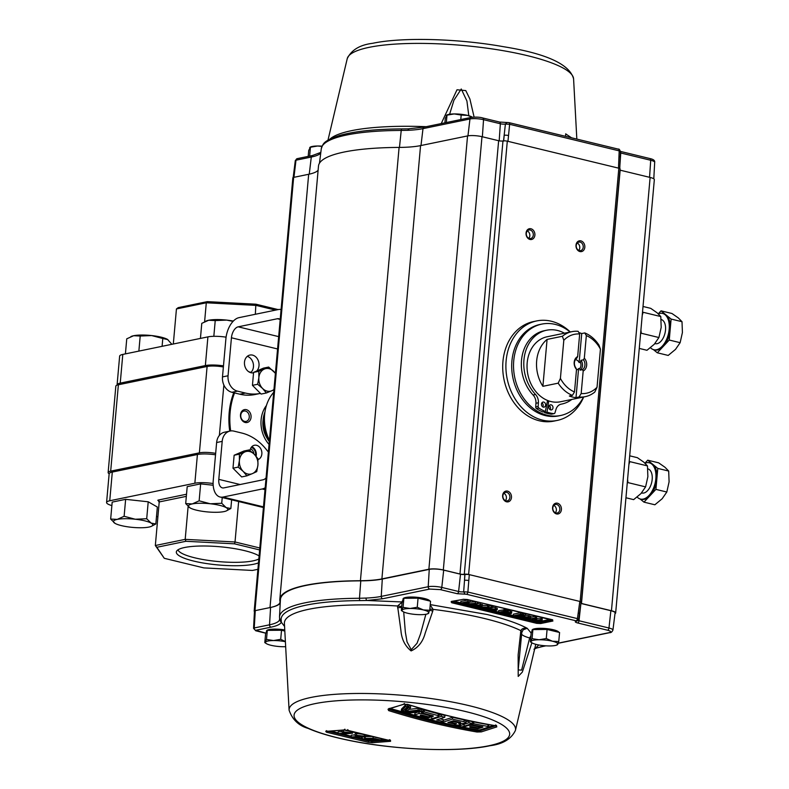 <?xml version="1.0" encoding="UTF-8"?>
<svg xmlns="http://www.w3.org/2000/svg" width="789" height="789" viewBox="0 0 789 789"><rect width="100%" height="100%" fill="white"/><g stroke="black" fill="none" stroke-linecap="round" stroke-linejoin="round"><path stroke-width="1.18" d="M255.537 455.638A6.588 5.257 78.4 0 0 251.287 447.353M253.841 453.853A5.296 4.221 78.4 0 0 250.498 448.803M245.201 422.48A6.588 5.257 78.4 0 0 251.06 417.351A6.588 5.257 78.4 0 0 246.346 409.659A6.588 5.257 78.4 0 0 240.487 414.787A6.588 5.257 78.4 0 0 245.201 422.48M244.551 421.375A5.296 4.221 78.4 0 0 246.079 421.415A5.296 4.221 78.4 0 0 249.275 416.316A5.296 4.221 78.4 0 0 245.478 411.079A5.296 4.221 78.4 0 0 243.949 411.039A5.296 4.221 78.4 0 0 240.753 416.138A5.296 4.221 78.4 0 0 244.551 421.375M233.771 392.735A65.832 52.557 78.4 0 0 229.737 431.119M110.677 471.141L199.39 452.847L207.103 366.471L118.38 384.766L110.677 471.141A13.166 2.801 -174.9 0 0 108.132 472.532A13.166 2.801 -174.9 0 0 109.148 473.755M215.663 453.369A13.166 2.801 -174.9 0 0 199.39 452.847M207.103 366.471A13.166 2.801 5.1 0 1 223.376 366.993M108.132 472.532L115.835 386.156A13.166 2.801 5.1 0 1 118.38 384.766M234.55 392.922A65.832 52.557 78.4 0 0 230.674 430.942M266.416 405.536A27.26 21.757 78.4 0 0 269.049 444.424M266.84 437.806A22.595 18.039 -101.6 0 1 263.122 419.797M263.062 424.571A21.806 17.407 78.4 0 0 264.887 433.447M268.842 439.098A25.938 20.711 -101.6 0 1 264.887 429.315A25.938 20.711 -101.6 0 0 268.842 439.098M264.532 427.47A25.938 20.711 -101.6 0 1 264.453 417.825A25.938 20.711 -101.6 0 0 264.532 427.47M269.305 441.613A25.938 20.711 -101.6 0 1 264.936 412.026M265.637 429.532L265.568 429.541A2.111 1.183 103.6 0 1 265.252 429.541A2.111 1.183 103.6 0 1 264.512 427.746L264.788 424.6M117.107 385.111A16.322 3.472 5.1 0 1 117.088 384.854L119.642 356.145A16.322 3.472 5.1 0 1 122.798 354.419L207.911 336.873A16.322 3.472 5.1 0 1 226.078 337.169M117.088 384.854A16.322 3.472 5.1 0 1 120.234 383.129L205.357 365.573A16.322 3.472 5.1 0 1 223.474 365.869M248.811 371.797L251.01 372.329M275.568 310.116L256.139 305.402L206.294 302.789L176.44 308.943L173.314 344.004M176.44 308.943L178.235 307.631L207.32 301.635L206.294 302.789L204.607 321.705M207.32 301.635L255.873 304.189L255.35 314.278M255.873 304.189L278.132 309.584M259.098 555.939A43.01 9.133 -174.9 0 0 224.776 547.25A43.01 9.133 -174.9 0 0 184.636 547.497A43.01 9.133 -174.9 0 0 176.578 551.235A43.01 9.133 -174.9 0 0 203.621 563.09A43.01 9.133 -174.9 0 0 253.703 564.234A43.01 9.133 -174.9 0 0 258.476 562.863M177.998 549.815A41.699 8.857 -174.9 0 0 207.793 560.308A41.699 8.857 -174.9 0 0 252.924 560.89A41.699 8.857 -174.9 0 0 258.831 558.947M213.119 483.539A16.322 3.472 -174.9 0 0 194.853 483.223L109.74 500.768A16.322 3.472 -174.9 0 0 106.584 502.494A16.322 3.472 -174.9 0 0 111.87 505.581M156.508 516.43L157.899 516.765M215.535 454.809A16.322 3.472 -174.9 0 0 197.418 454.513L112.304 472.059A16.322 3.472 -174.9 0 0 109.148 473.785L106.584 502.494M259.64 549.933L234.481 543.828L185.928 541.284L156.853 547.28L164.28 558.306L155.334 545.515L185.188 539.36L235.023 541.974L238.633 501.518M234.481 543.828L235.023 541.974L259.808 547.98M185.928 541.284L185.188 539.36L188.127 506.42M156.853 547.28L155.334 545.515L159.22 501.942A1.578 1.262 78.4 0 0 158.086 500.098L159.181 502.366M164.28 558.306L203.858 567.902L252.411 570.447L257.904 569.313M221.729 503.274L210.278 503.767L199.144 500.818L192.26 503.924L185.691 503.589L190.1 507.919A19.755 4.192 5.1 0 1 189.755 507.712A19.755 4.192 5.1 0 1 192.26 503.924A19.755 4.192 5.1 0 1 210.278 503.767A19.755 4.192 5.1 0 1 226.137 507.613L221.729 503.274L222.232 497.543M185.691 503.589L187.2 486.645L200.653 483.874L213.188 485.245M200.653 483.874L199.144 500.818M230.852 508.51L226.137 507.613A19.755 4.192 -174.9 0 1 226.206 510.966L230.852 508.51L231.631 499.822M226.206 510.966A19.755 4.192 -174.9 0 1 223.977 511.607A19.755 4.192 5.1 0 1 205.959 511.765A19.755 4.192 5.1 0 1 190.1 507.919M146.705 518.738L135.264 519.231L124.12 516.282L117.245 519.389L110.667 519.054L115.086 523.393A19.755 4.192 5.1 0 1 114.73 523.176A19.755 4.192 5.1 0 1 117.245 519.389A19.755 4.192 5.1 0 1 135.264 519.231A19.755 4.192 5.1 0 1 151.113 523.077L146.705 518.738L148.214 501.794L157.346 507.031L155.837 523.975L151.113 523.077A19.755 4.192 -174.9 0 1 151.182 526.431L155.837 523.975M110.667 519.054L112.186 502.11L125.638 499.338L148.214 501.794M125.638 499.338L124.12 516.282M151.182 526.431A19.755 4.192 -174.9 0 1 148.953 527.072A19.755 4.192 5.1 0 1 130.935 527.23A19.755 4.192 5.1 0 1 115.086 523.393M213.829 336.311L215.229 320.581L226.67 320.097L233.051 321.379M200.436 338.412L201.777 323.352L208.661 320.255L215.229 320.581M233.337 321.084A19.755 4.192 -174.9 0 0 226.67 320.097A19.755 4.192 5.1 0 0 208.661 320.255A19.755 4.192 -174.9 0 0 206.432 320.896A19.755 4.192 -174.9 0 0 206.235 320.985M162.09 346.322L162.79 338.501L167.879 339.625A19.755 4.192 -174.9 0 0 167.505 339.408L171.874 344.3M138.864 351.105L140.205 336.045L151.656 335.562L162.79 338.501M125.412 353.876L126.753 338.816L133.637 335.719L140.205 336.045M167.505 339.408A19.755 4.192 -174.9 0 0 151.656 335.562A19.755 4.192 5.1 0 0 133.637 335.719A19.755 4.192 -174.9 0 0 131.408 336.361A19.755 4.192 -174.9 0 0 131.211 336.449M257.964 459.612A7.407 5.917 78.4 0 0 261.84 452.275A7.407 5.917 78.4 0 0 256.553 445.302A7.407 5.917 78.4 0 0 254.413 445.252A7.407 5.917 78.4 0 0 250.024 450.549M256.711 371.037A9.054 7.229 78.4 0 0 258.684 361.875A9.054 7.229 78.4 0 0 252.529 355.109A9.054 7.229 78.4 0 0 249.916 355.06A9.054 7.229 78.4 0 0 244.462 363.768A9.054 7.229 78.4 0 0 250.961 372.733A9.054 7.229 78.4 0 0 253.565 372.793M247.282 356.342A9.054 7.229 -101.6 0 1 253.269 363.611A9.054 7.229 -101.6 0 1 250.646 372.645M245.369 393.05A52.666 42.044 78.4 0 0 260.459 393.395L255.025 394.52A52.666 42.044 -101.6 0 1 239.817 394.204L245.369 393.05L237.469 391.137L231.917 392.291L239.817 394.204M231.917 392.291A13.166 10.513 -101.6 0 1 222.488 376.905L225.881 338.925A19.439 10.947 103.6 0 1 239.028 317.642L278.231 309.564A19.439 10.947 103.6 0 1 281.081 309.584M222.488 376.905L228.051 375.761L231.433 337.781A10.01 5.641 103.6 0 1 238.209 326.824L277.412 318.736A10.01 5.641 103.6 0 1 278.902 318.756A10.01 5.641 103.6 0 1 280.213 319.407L277.412 318.736M228.051 375.761A13.166 10.513 78.4 0 0 237.469 391.137M266.061 477.937A10.01 5.641 103.6 0 1 263.033 479.801L223.829 487.888A10.01 5.641 103.6 0 1 222.35 487.868A10.01 5.641 103.6 0 1 218.8 479.357L222.192 441.376L216.63 442.521A13.166 10.513 -101.6 0 1 224.54 432.194L230.102 431.041A13.166 10.513 78.4 0 0 222.192 441.376M265.183 487.76A19.439 10.947 103.6 0 1 262.214 488.983L223.011 497.06A19.439 10.947 103.6 0 1 220.121 497.031A19.439 10.947 103.6 0 1 213.237 480.511L216.63 442.521M251.819 446.722A7.407 5.917 -101.6 0 1 256.1 456.298M230.102 431.041A13.166 10.513 78.4 0 1 233.909 431.119L241.809 433.043A52.666 42.044 78.4 0 1 266.554 449.809A39.499 31.53 78.4 0 0 268.378 451.979M273.704 392.34A39.499 31.53 78.4 0 0 264.631 414.649A39.499 31.53 78.4 0 0 269.414 440.321M360.78 580.852L359.478 598.269A2.071 0.828 89.7 0 0 360.011 600.616L366.944 600.488A2.071 1.075 -92.5 0 1 366.057 598.062L359.478 598.269A131.467 27.921 5.1 0 0 304.919 602.845A131.467 27.921 5.1 0 0 279.503 616.959L280.42 599.63A132.079 28.059 5.1 0 1 305.954 585.448A132.079 28.059 5.1 0 1 360.78 580.852A51.837 11.007 -174.9 0 0 382.29 579.047L429.255 569.372A10.365 2.199 5.1 0 1 443.694 570.131L460.51 574.205A3.107 0.661 -174.9 0 0 464.839 574.431L464.484 580.3A3.107 0.513 4.6 0 1 468.814 580.526L467.877 592.046A2.071 1.164 103.6 0 1 466.477 594.255L576.039 620.815A2.071 1.164 -76.4 0 0 577.44 618.615L578.209 613.014A3.107 0.631 7.9 0 1 579.471 613.714L581.089 602.096M502.879 495.758A4.359 3.472 78.4 0 0 506.005 500.847A4.359 3.472 78.4 0 0 507.258 500.877A4.359 3.472 78.4 0 0 509.872 497.455A4.359 3.472 78.4 0 0 506.755 492.366A4.359 3.472 78.4 0 0 505.502 492.346A4.359 3.472 78.4 0 0 502.879 495.758M506.577 501.814A5.493 4.389 -101.6 0 1 502.642 495.403A5.493 4.389 -101.6 0 1 507.524 491.123A5.493 4.389 -101.6 0 1 511.459 497.534A5.493 4.389 -101.6 0 1 506.577 501.814M552.586 507.505A5.493 4.389 -101.6 0 1 557.468 503.224A5.493 4.389 -101.6 0 1 561.403 509.645A5.493 4.389 -101.6 0 1 556.511 513.925A5.493 4.389 -101.6 0 1 552.586 507.505M559.815 509.566A4.359 3.472 78.4 0 0 555.436 504.447A4.359 3.472 78.4 0 0 552.823 507.869A4.359 3.472 78.4 0 0 557.202 512.978A4.359 3.472 78.4 0 0 559.815 509.566M576 245.142A5.493 4.389 -101.6 0 1 580.882 240.872A5.493 4.389 -101.6 0 1 584.817 247.282A5.493 4.389 -101.6 0 1 579.935 251.563A5.493 4.389 -101.6 0 1 576 245.142M583.229 247.204A4.359 3.472 78.4 0 0 578.86 242.085A4.359 3.472 78.4 0 0 576.236 245.507A4.359 3.472 78.4 0 0 580.615 250.616A4.359 3.472 78.4 0 0 583.229 247.204M526.302 233.396A4.359 3.472 78.4 0 0 529.419 238.485A4.359 3.472 78.4 0 0 530.672 238.515A4.359 3.472 78.4 0 0 533.295 235.092A4.359 3.472 78.4 0 0 530.169 230.003A4.359 3.472 78.4 0 0 528.916 229.984A4.359 3.472 78.4 0 0 526.302 233.396M529.991 239.452A5.493 4.389 -101.6 0 1 526.056 233.041A5.493 4.389 -101.6 0 1 530.948 228.761A5.493 4.389 -101.6 0 1 534.883 235.181A5.493 4.389 -101.6 0 1 529.991 239.452M583.692 396.975A50.802 40.555 -101.6 0 1 557.162 420.438L553.986 421.099A50.802 40.555 -101.6 0 1 539.321 420.784A50.802 40.555 -101.6 0 1 502.81 370.475A50.802 40.555 -101.6 0 1 533.472 321.587L536.658 320.936A50.802 40.555 -101.6 0 1 551.324 321.241A50.802 40.555 -101.6 0 1 570.289 331.991M557.162 420.438A50.802 40.555 -101.6 0 1 542.497 420.133A50.802 40.555 -101.6 0 1 505.996 369.824A50.802 40.555 -101.6 0 1 536.658 320.936M505.404 500.64A4.359 3.472 78.4 0 0 506.41 498.165A4.359 3.472 78.4 0 0 503.885 493.293M555.348 512.742A4.359 3.472 78.4 0 0 556.353 510.276A4.359 3.472 78.4 0 0 553.829 505.404M578.761 250.379A4.359 3.472 78.4 0 0 579.767 247.914A4.359 3.472 78.4 0 0 577.242 243.042M528.817 238.278A4.359 3.472 78.4 0 0 529.823 235.812A4.359 3.472 78.4 0 0 527.308 230.93M583.535 397.015A46.65 37.241 -101.6 0 1 560.614 415.497L558.77 415.872A46.65 37.241 -101.6 0 1 545.307 415.586A46.65 37.241 -101.6 0 1 511.785 369.39A46.65 37.241 -101.6 0 1 539.932 324.486L541.767 324.111A46.65 37.241 -101.6 0 1 555.239 324.397A46.65 37.241 -101.6 0 1 570.141 332.021M441.229 123.587L457.009 89.768L465.786 90.587L469.909 99.049L474.11 117.107M564.46 136.083L573.613 138.302M531.964 631.279L532.062 630.204A13.482 2.86 5.1 0 1 534.666 628.774A13.482 2.86 5.1 0 1 549.164 628.951A13.482 2.86 5.1 0 1 558.868 632.314M402.952 600.005L403.051 598.92A13.482 2.86 5.1 0 1 405.654 597.5A13.482 2.86 5.1 0 1 420.152 597.668A13.482 2.86 5.1 0 1 429.857 601.04M531.875 642.779L522.338 672.08L518.205 676.439L518.136 654.949L520.858 630.638A9.33 1.726 13.6 0 1 521.914 631.792L521.914 631.792A9.33 1.726 13.6 0 1 521.795 631.989M402.114 602.086L397.567 606.001L400.93 630.598C401.65 639.277 405.043 646.053 411.118 650.915C418.229 647.67 422.924 641.743 425.202 633.113L432.776 611.1L433.082 609.355L430.222 605.015M266.396 632.078L266.495 630.993A13.482 2.86 5.1 0 1 269.098 629.573A13.482 2.86 5.1 0 1 284.76 629.928M560.614 415.497A46.65 37.241 -101.6 0 1 547.142 415.211A46.65 37.241 -101.6 0 1 513.619 369.015A46.65 37.241 -101.6 0 1 541.767 324.111M390.575 741.285L389.884 740.565A1.036 0.838 83.9 0 0 390.575 741.285L372.418 742.715L368.098 742.291A1.036 0.592 101.8 0 0 368.838 741.137L327.218 731.048L326.439 732.192L368.098 742.291M326.202 731.383A1.036 0.848 -93 0 1 325.758 731.403L326.439 732.192M389.884 740.565L389.371 739.668L389.884 740.565L348.225 730.466L343.905 729.973L325.758 731.403M285.667 646.704A13.482 2.86 5.1 0 1 284.287 646.733A13.482 2.86 5.1 0 1 270.943 645.284A13.482 2.86 5.1 0 1 266.366 643.607A13.482 2.86 5.1 0 1 265.548 642.197A13.482 2.86 5.1 0 1 268.073 641.023A13.482 2.86 5.1 0 1 273.497 640.55L266.504 639.445L264.798 642.601L265.617 633.528L267.313 630.372L281.515 630.253L284.819 631.052M654.88 343.58L655.245 343.669A12.437 7.012 -76.4 0 0 665.512 330.068A12.437 7.012 -76.4 0 0 661.133 319.496M641.556 492.928L641.911 493.017A12.437 7.012 -76.4 0 0 643.765 493.026A12.437 7.012 -76.4 0 0 651.98 481.014A12.437 7.012 -76.4 0 0 647.808 468.834M544.706 411.621L544.548 412.598A44.894 35.84 78.4 0 0 547.477 413.456A44.894 35.84 78.4 0 0 551.353 414.146A1.558 1.243 78.4 0 0 551.965 414.018M551.353 414.146L553.799 413.643A44.894 35.84 -101.6 0 1 549.923 412.953A44.894 35.84 -101.6 0 1 546.994 412.095L548.769 400.92A33.177 26.481 78.4 0 1 547.566 400.467L545.357 411.483L542.911 411.986A44.894 35.84 78.4 0 1 536.431 408.564A1.558 1.243 78.4 0 1 535.701 406.956L538.147 406.453L538.394 402.765L535.948 403.268L535.701 406.956M544.548 412.598L546.994 412.095M543.305 407.134A2.594 2.071 -101.6 0 1 541.441 404.56A2.594 2.071 -101.6 0 1 543.01 402.065A2.594 2.071 -101.6 0 1 543.759 402.084A2.594 2.071 -101.6 0 1 545.623 404.649A2.594 2.071 -101.6 0 1 544.055 407.144A2.594 2.071 -101.6 0 1 543.305 407.134M550.673 409.885A2.594 2.071 -101.6 0 1 548.809 407.321A2.594 2.071 -101.6 0 1 550.377 404.826A2.594 2.071 -101.6 0 1 551.126 404.836A2.594 2.071 -101.6 0 1 552.99 407.41A2.594 2.071 -101.6 0 1 551.422 409.905A2.594 2.071 -101.6 0 1 550.673 409.885M585.28 396.65A33.177 26.481 -101.6 0 1 579.057 397.005L576 397.636L578.584 368.621L579.836 368.364L580.132 370.149L582.578 369.647L583.179 370.988L581.168 393.573A30.061 24.005 -101.6 0 0 597.026 387.281L594.807 392.044A33.177 26.481 -101.6 0 1 585.28 396.65L560.515 401.759A33.177 26.481 -101.6 0 1 550.939 401.552A33.177 26.481 -101.6 0 1 548.769 400.92M578.879 332.613A33.177 26.481 -101.6 0 1 581.72 333.56L584.777 332.928A33.177 26.481 -101.6 0 1 598.989 345.148L600.429 349.152L597.026 387.281M576 397.636A33.177 26.481 -101.6 0 1 572.646 397.074A33.177 26.481 -101.6 0 1 569.342 396.019L572.4 395.388A33.177 26.481 -101.6 0 1 558.178 383.168L542.891 386.314A33.177 26.481 -101.6 0 1 547.083 339.418L562.37 336.272A33.177 26.481 -101.6 0 1 571.887 331.666A33.177 26.481 -101.6 0 1 578.12 331.311L579.678 333.984L577.666 356.569L576.798 358.216A6.529 5.217 -101.6 0 0 574.441 362.654A6.529 5.217 -101.6 0 0 575.921 368.039L576.522 369.37L574.5 391.955A30.061 24.005 -101.6 0 1 560.407 378.404L558.178 383.168M361.579 736.877L361.145 738.899L362.171 738.553L362.329 736.818M365.603 738.08L364.686 737.232A948.447 806.585 -105.5 0 1 362.605 736.788M371.54 736.482A951.455 674.723 107.7 0 1 365.1 736.601L364.932 738.415A951.455 674.723 -72.3 0 0 373.069 738.257L373.187 736.877M361.175 738.494L355.947 737.311A947.392 756.326 78.4 0 0 361.175 738.494M351.223 736.206L342.387 734.036M650.491 347.712A18.66 10.513 -76.4 0 0 653.775 349.714A18.66 10.513 -76.4 0 0 656.556 349.744A18.66 10.513 -76.4 0 0 668.875 331.686A18.66 10.513 -76.4 0 0 662.573 313.44A18.66 10.513 -76.4 0 0 659.791 313.411A18.66 10.513 -76.4 0 0 658.351 313.864M653.775 349.714L654.781 349.951A18.66 10.513 -76.4 0 0 657.553 349.981A18.66 10.513 -76.4 0 0 663.273 346.41A18.66 10.513 -76.4 0 0 670.177 329.555A18.66 10.513 -76.4 0 0 666.084 314.959A18.66 10.513 -76.4 0 0 663.569 313.687L662.573 313.44M637.157 497.05A18.66 10.513 -76.4 0 0 640.451 499.062A18.66 10.513 -76.4 0 0 643.222 499.082A18.66 10.513 -76.4 0 0 655.551 481.024A18.66 10.513 -76.4 0 0 649.239 462.788A18.66 10.513 -76.4 0 0 646.467 462.758A18.66 10.513 -76.4 0 0 645.017 463.212M640.451 499.062L641.447 499.299A18.66 10.513 -76.4 0 0 644.228 499.329A18.66 10.513 -76.4 0 0 649.949 495.758A18.66 10.513 -76.4 0 0 656.852 478.893A18.66 10.513 -76.4 0 0 652.75 464.297A18.66 10.513 -76.4 0 0 650.244 463.025L649.239 462.788M575.428 359.656A5.188 4.142 -101.6 0 1 575.98 359.745A5.188 4.142 -101.6 0 1 579.126 362.565L581.72 333.56M351.154 736.946A951.741 536.333 -76.4 0 0 360.829 736.226L355.05 735.407A951.721 536.323 -76.4 0 0 356.52 735.279L364.35 736.157A949.64 758.121 78.4 0 0 365.771 736.502A951.731 536.333 103.6 0 1 353.344 737.478A947.993 756.799 -101.6 0 1 351.894 737.123A947.993 756.799 -101.6 0 1 351.154 736.946L351.312 735.131A951.741 536.333 103.6 0 0 355.099 734.884M399.096 147.415A132.7 28.187 -174.9 0 0 318.49 166.065L279.819 599.364A132.7 28.187 5.1 0 1 360.425 580.714L399.096 147.415A51.837 11.007 5.1 0 0 420.567 145.61L381.896 578.909A51.837 11.007 5.1 0 1 360.425 580.714M284.573 626.427L281.328 622.255L281.269 620.637L279.631 618.576L279.454 620.085A52.459 11.145 5.1 0 1 269.542 624.799L270.588 607.451L270.006 607.579A51.837 11.007 5.1 0 0 280.016 602.096A51.837 11.007 5.1 0 0 279.967 601.326A132.7 28.187 5.1 0 1 279.819 599.364M254.462 611.475A4.142 0.878 5.1 0 1 254.176 611.11A4.142 0.878 5.1 0 1 254.975 610.676L270.006 607.579L308.677 174.28A51.837 11.007 -174.9 0 0 318.125 170.177M581.039 602.441A3.107 0.661 -174.9 0 0 581.424 602.165L620.095 168.866A3.107 0.661 -174.9 0 0 618.832 168.215L507.297 141.172A3.107 0.661 -174.9 0 0 502.968 140.945A3.107 0.661 5.1 0 1 498.638 140.718L481.99 136.684A10.365 2.199 -174.9 0 0 467.552 135.925L420.567 145.61M464.839 574.431L468.627 574.471A3.107 0.661 -174.9 0 0 464.297 574.244A3.107 0.661 5.1 0 1 459.967 574.017L443.319 569.983A10.365 2.199 -174.9 0 0 428.881 569.224L381.896 578.909M270.588 607.451A51.837 11.007 -174.9 0 0 280.243 603.052M308.677 174.28L293.646 177.377A4.142 0.878 -174.9 0 0 292.847 177.811L254.176 611.11M507.958 141.33L508.53 135.57A3.107 0.809 -174.4 0 0 504.201 135.343L503.658 140.856M508.53 135.57L509.625 124.297L505.404 124.051L503.51 141.132M399.451 147.553L401.226 130.432L407.805 130.313A52.459 11.145 -174.9 0 0 422.993 128.646L420.991 145.521M464.958 574.402L463.666 591.799L467.877 592.046L577.44 618.615L578.15 619.582M468.814 580.526L469.287 574.629L580.162 601.514L618.832 168.215M618.497 168.136L619.178 150.867L509.625 124.297A2.071 1.164 -76.4 0 0 508.885 122.611A2.071 1.164 -76.4 0 0 508.57 122.611M499.181 140.837L500.354 123.755A3.728 0.789 -174.9 0 0 505.404 124.051L507.169 122.522M618.132 149.17A2.071 1.164 103.6 0 1 618.438 149.17L508.885 122.611L499.615 122.058A2.071 1.164 103.6 0 1 500.354 123.755L483.539 119.681L482.365 136.773M407.805 130.313L409.037 128.844L402.015 128.903A2.071 0.828 89.7 0 0 401.226 130.432A131.467 27.921 -174.9 0 0 321.291 148.697L319.476 163.205M409.037 128.844L402.104 128.913A2.071 0.828 89.7 0 0 402.015 128.903C375.317 129.09 354.547 131.27 339.704 135.452C322.839 141.182 323.312 143.509 321.291 148.697M443.694 570.131L441.791 587.43L458.606 591.503A2.071 1.164 103.6 0 1 457.206 593.703L465.076 594.166L463.666 591.799A3.728 0.789 5.1 0 1 458.606 591.503L460.51 574.205M271.031 627.147L255.735 630.303A2.071 1.657 -101.6 0 1 254.245 627.955A3.531 0.75 5.1 0 0 253.555 628.33L254.482 611.051A4.142 0.878 -174.9 0 1 255.281 610.607L254.245 627.955L269.542 624.799A2.071 1.657 78.4 0 0 271.031 627.147C276.9 625.924 280.332 624.286 281.328 622.255L279.454 620.085M614.996 613.605A10.365 2.199 -174.9 0 0 615.667 612.925L654.337 179.626A10.365 2.199 -174.9 0 0 650.126 177.446L620.154 170.177A3.107 0.661 5.1 0 1 619.986 170.138M615.667 612.925A10.365 2.199 -174.9 0 0 611.455 610.745L581.483 603.477A3.107 0.661 5.1 0 1 580.921 603.319M581.424 602.165A3.107 0.661 -174.9 0 0 580.162 601.514M578.209 613.014L579.826 601.435L580.497 602.411M558.287 643.134L609.207 632.64C611.564 631.979 611.011 631.17 607.579 630.214L577.607 622.945A2.071 1.164 -76.4 0 0 579.008 620.746L580.911 603.447A3.107 0.661 -174.9 0 0 580.911 603.447L610.873 610.716A10.365 2.199 5.1 0 1 615.085 612.915L612.935 630.076A9.754 2.071 5.1 0 0 608.97 628.014L610.873 610.716M618.961 156.488A3.107 0.681 2.2 0 1 620.223 157.1L620.44 151.488C619.552 149.466 618.892 148.697 618.438 149.17L618.438 149.17A2.071 1.164 103.6 0 1 619.178 150.867L619.898 151.833M538.798 644.978L535.652 648.104L536.52 648.045L533.956 649.209M577.607 622.945C575.063 622.245 574.619 621.633 576.276 621.13L576.039 620.815M382.29 579.047L381.255 596.395A2.071 1.657 78.4 0 0 382.744 598.743L366.944 600.488L402.834 601.987M463.35 599.305L467.394 599.522L552.29 620.105L552.911 621.022L540.682 623.537L536.638 623.33L451.742 602.747L451.121 601.829L463.35 599.305A0.828 0.661 78.4 0 0 463.754 599.245M576.276 621.13A2.071 1.686 77.3 0 0 576.917 621.14L578.692 619.296L579.471 613.714M523.127 629.839L527.21 628.291C523.945 627.768 521.835 628.547 520.858 630.638A126.053 26.777 -174.9 0 0 484.328 618.477A126.053 26.777 -174.9 0 0 433.082 609.355A9.33 0.641 3.7 0 0 429.847 609.147M530.908 635.756L529.656 637.956L521.608 670.117L518.195 669.93L521.776 632.551L520.543 632.384M545.377 645.796L534.764 648.509M289.09 710.179C292.423 719.667 298.765 725.732 308.114 728.395C317.799 732.626 330.325 736.393 345.71 739.688C391.975 749.866 457.817 752.745 489.979 745.723C502.81 744.145 511.292 739.037 515.434 730.387A113.675 24.143 5.1 0 0 440.262 699.942A113.675 24.143 5.1 0 0 311.063 697.427A113.675 24.143 5.1 0 0 289.09 710.179L284.405 623.418A126.053 26.777 -174.9 0 1 308.775 609.276A126.053 26.777 -174.9 0 1 397.567 606.001A9.33 0.651 6.9 0 1 401.709 606.534M642.236 315.215L643.153 312.286L642.532 311.892M627.245 483.095L627.955 482.602L627.58 479.357M628.902 464.563L629.829 461.634L629.198 461.23M640.579 333.747L641.289 333.254L640.915 330.009M449.612 114.247L453.941 100.203L461.259 89.009L466.91 100.972L468.804 115.717M565.733 133.923L571.532 137.799M529.863 637.453A9.33 1.253 12.3 0 1 530.731 637.759M425.873 614.276L420.527 633.952L417.006 643.301L411.237 649.702L407.045 641.901L405.349 632.107L403.702 611.968M553.326 630.973L559.579 632.482L558.76 641.556L552.408 641.21L546.274 638.528L547.083 629.454L553.326 630.973M546.274 638.528L539.065 639.761L532.072 638.656L530.376 641.802L531.184 632.739L532.881 629.583L547.083 629.454M424.314 599.699L430.557 601.208L429.749 610.282L423.397 609.936L417.253 607.254L418.062 598.18L424.314 599.699M417.253 607.254L410.053 608.487L403.061 607.372L401.354 610.528L402.163 601.455L403.869 598.309L418.062 598.18M432.776 611.1A9.33 0.947 -164.2 0 0 429.749 610.252M401.631 607.451A9.33 0.868 174.8 0 0 397.548 607.777M530.662 638.577A9.33 3.117 -164.5 0 0 529.656 637.956A23.877 5.069 5.1 0 1 521.578 634.109M643.015 306.477L650.718 308.341L657.089 312.779L660.788 316.557L643.153 312.286M641.289 333.254L658.914 337.534L661.192 327.376L660.788 316.557M627.955 482.602L645.589 486.882L647.868 476.714L647.463 465.904L629.829 461.634M625.943 497.76L633.646 499.634L640.954 493.579L645.589 486.882M647.463 465.904L643.765 462.117L637.394 457.689L629.681 455.815M658.914 337.534L654.288 344.241L646.97 350.286L639.268 348.422M446.327 122.532L446.988 115.164L454.188 113.932L461.18 115.046L460.786 119.553M446.239 115.569L446.988 115.164L445.282 118.32L444.888 122.837M461.18 115.046L467.532 115.381L472.236 117.245M309.643 156.084L310.432 147.237L317.632 146.004L321.922 146.419M309.683 147.642L310.432 147.237L308.736 150.393L308.193 156.39M557.064 644.712L558.76 641.556M532.072 638.656L532.881 629.583M531.115 641.398A13.482 2.86 5.1 0 1 533.64 640.234A13.482 2.86 5.1 0 1 539.065 639.761A13.482 2.86 5.1 0 1 552.408 641.21A13.482 2.86 5.1 0 1 557.813 644.307A13.482 2.86 5.1 0 1 556.807 645.037A13.482 2.86 5.1 0 1 549.864 645.944A13.482 2.86 5.1 0 1 536.51 644.495A13.482 2.86 5.1 0 1 531.934 642.818A13.482 2.86 5.1 0 1 531.115 641.398L530.376 641.802M428.052 613.438L429.749 610.282M403.061 607.372L403.869 598.309M402.104 610.124A13.482 2.86 5.1 0 1 404.629 608.95A13.482 2.86 5.1 0 1 410.053 608.487A13.482 2.86 5.1 0 1 423.397 609.936A13.482 2.86 5.1 0 1 428.792 613.023A13.482 2.86 5.1 0 1 427.786 613.763A13.482 2.86 5.1 0 1 420.843 614.67A13.482 2.86 5.1 0 1 407.499 613.211A13.482 2.86 5.1 0 1 402.913 611.534A13.482 2.86 5.1 0 1 402.104 610.124L401.354 610.528M530.711 617.215L535.415 616.248L536.668 616.554L536.53 618.172L535.267 617.866L535.415 616.248M521.973 613.862L525.444 613.891L525.296 615.509L523.511 615.312L523.659 613.694M507.09 610.262L508.254 610.538L508.106 612.156L506.844 611.85L506.923 611.041M507.514 610.686L510.532 611.051L511.538 611.869M505.769 610.716L504.842 610.903L504.98 609.286L507.169 609.404L507.031 611.021L505.769 610.716L505.907 609.098M482.03 605.37L487.74 605.528L488.874 606.159L491.537 605.617L492.8 605.922L492.652 607.53L491.399 607.224L491.537 605.617M488.736 607.737L488.874 606.12L488.726 607.777L491.399 607.224M467.946 601.543L460.717 603.033L460.865 601.415L468.094 599.926L470.175 600.439L470.027 602.046L467.946 601.543L468.094 599.926M469.928 602.106L475.481 601.721L477.542 602.224L477.404 603.832L475.333 603.338L475.481 601.721M477.453 603.289L482.168 604.69M492.701 607.017L497.297 608.26L497.149 609.877L495.778 610.449L489.88 609.493M505.118 610.972L498.54 612.205L498.687 610.587L504.94 609.739M520.513 614.286L513.294 615.775L513.432 614.167L520.661 612.678L522.052 613.014L521.904 614.621L520.513 614.286L520.661 612.678M525.346 615.006L530.573 616.426M531.835 619L533.265 618.842M536.599 617.412L536.924 619.138L535.632 618.359M536.964 618.694L542.23 618.773L542.092 620.391L540.761 620.065L540.909 618.458M480.363 729.717L477.661 730.18L477.601 730.87C448.004 725.801 418.594 718.671 389.371 709.479L388.957 708.473A1.036 0.809 -106.7 0 1 388.02 709.262L388.652 710.593C417.914 719.795 447.353 726.935 476.98 732.005L481.349 731.886A1.036 0.809 -106.7 0 1 480.521 730.673L477.601 730.87A1.036 0.592 99.7 0 1 476.98 732.005M407.44 704.301A1.036 0.572 -72.5 0 0 407.834 704.409L403.495 704.271L388.02 709.262M388.543 708.828L403.919 704.261L407.607 704.419C436.879 713.631 466.329 720.771 495.975 725.841A1.036 0.809 71 0 0 496.814 726.896L496.163 725.821C466.536 720.751 437.086 713.611 407.834 704.409M285.391 641.585L280.706 639.317L281.515 630.253M280.706 639.317L273.497 640.55A13.482 2.86 5.1 0 1 285.391 641.684M266.504 639.445L267.313 630.372M265.548 642.197L264.798 642.601M547.26 401.995L548.542 400.842M472.374 117.226L472.118 117.058A13.482 2.86 -174.9 0 0 467.532 115.381A13.482 2.86 -174.9 0 0 454.188 113.932A13.482 2.86 -174.9 0 0 447.245 114.839L446.653 115.086M322.05 146.143A13.482 2.86 -174.9 0 0 317.632 146.004A13.482 2.86 -174.9 0 0 310.688 146.912L310.107 147.158M535.267 617.866L528.038 619.355L528.117 618.546M528.038 619.355L536.53 618.172M519.616 616.682L524.626 616.16L524.665 615.637M524.626 616.16L523.492 615.884L525.296 615.509M523.511 615.312L522.229 615.578L522.367 613.96M522.229 615.578L521.401 614.73M521.342 615.361L520.513 615.528L520.572 614.897M520.513 615.528L521.391 615.745L518.432 616.357L518.521 615.321M518.491 617.077L518.432 616.357L518.491 617.077L519.458 617.274L520.158 616.564M509.309 612.777L509.26 613.388L509.201 612.747L505.66 612.659L502.83 613.24L501.567 612.935L501.636 612.126M506.242 612.56L506.104 614.039L509.26 613.388L509.201 612.747M506.104 614.039L511.4 613.477L510.384 612.668L510.532 611.051M511.844 611.643L511.4 613.477M508.106 612.156L510.384 612.668M506.844 611.85L501.567 612.935M504.842 610.903L507.031 611.021M487.74 605.528L487.602 607.135L488.726 607.777M481.951 606.327L481.892 606.978L487.602 607.135M484.19 608.546L480.757 607.53L481.892 606.978M484.17 608.714L492.652 607.53M460.717 603.033L462.107 603.368L468.222 602.106L464.711 603.999L464.82 602.806M464.711 603.999L474.899 603.733L468.784 604.985L468.863 604.157M468.784 604.985L470.175 605.321L477.404 603.832M475.333 603.338L468.173 603.832L468.242 603.033M470.027 602.046L466.546 603.95L468.173 603.832M480.156 606.711L478.242 607.283L473.952 606.277L473.084 605.4L479.811 606.159L480.412 605.893L479.387 605.518L475.609 604.936L480.442 605.4L482.02 606.307L480.156 606.711M482.395 604.512L482.02 606.307M480.59 603.792L480.442 605.4M475.678 604.187L475.609 604.936M479.85 605.646L479.811 606.159M473.153 604.709L472.581 605.666L472.729 604.049M495.66 607.441L495.512 609.059L497.149 609.877M489.466 608.191L489.417 608.822L495.512 609.059M494.851 610.222L490.117 610.203L488.312 609.345L489.417 608.822M494.811 610.637L493.707 609.946M491.034 609.295L490.965 610.035L493.677 610.311M490.482 609.167L490.965 610.035M503.826 611.11L503.964 609.502M498.54 612.205L505.078 611.416M513.294 615.775L514.675 616.11L521.904 614.621M528.571 618.458L526.658 619.02L522.357 618.014L521.499 617.136L528.216 617.905L528.827 617.629L527.792 617.254L524.024 616.673L528.857 617.136L530.435 618.043L528.571 618.458M530.8 616.248L530.435 618.043M528.995 615.528L528.857 617.136M528.265 617.383L528.216 617.905M521.578 616.278L520.996 617.402L521.135 615.785M529.883 619.543L529.133 620.489L532.319 620.943L542.092 620.391M540.761 620.065L536.214 620.351L536.293 619.543M536.924 619.138L534.764 620.44L536.214 620.351M535.593 618.813L533.009 620.539L533.147 618.921M531.825 619.138L531.697 620.608L533.009 620.539M530.464 619.424L530.366 620.46L531.697 620.608M529.813 620.292L530.366 620.46M529.133 620.489L529.212 619.641M348.225 730.466L347.762 729.578L348.225 730.466M388.198 740.23L371.708 741.492L372.418 742.715M371.757 740.96L371.708 741.492L368.867 740.753M344.892 729.164L343.905 729.973L390.604 740.792L390.23 739.964M389.411 708.966L388.652 710.593M404.412 703.492L403.495 704.271L404.412 703.492M495.531 724.943L495.975 725.841L496.656 726.028L496.38 725.347M533.098 395.013L535.544 394.5A37.675 30.081 -101.6 0 1 524.409 356.322A37.675 30.081 -101.6 0 1 546.599 330.236L544.154 330.749A37.675 30.081 78.4 0 0 521.963 356.825A37.675 30.081 78.4 0 0 533.098 395.013A9.221 7.367 -101.6 0 1 535.948 403.268M541.895 402.834A2.594 2.071 -101.6 0 1 542.724 406.887M549.262 405.595A2.594 2.071 -101.6 0 1 550.091 409.639M486.852 607.333L486.734 608.191L483.105 608.122L483.154 607.283L486.852 607.333L486.734 608.191L486.813 607.323M483.105 608.122L483.154 607.283L483.105 608.122M475.116 605.666L475.067 606.179L477.789 606.494L474.406 605.696M494.673 609.226L495.354 609.976L491.32 609L494.673 609.226M523.531 617.402L523.482 617.915L527.387 618.073L526.194 618.231L522.811 617.432M370.14 740.871L371.757 740.93M361.184 739.017L354.172 737.429M351.174 736.719L340.71 734.145M338.027 733.464L329.605 731.225M477.73 729.914L477.661 730.18C448.063 725.121 418.653 717.99 389.431 708.798M545.357 411.483A44.894 35.84 -101.6 0 1 538.877 408.051L536.431 408.564M535.544 394.5A9.221 7.367 -101.6 0 1 538.394 402.765M546.599 330.236A37.675 30.081 -101.6 0 1 564.451 333.195M571.847 399.421A37.675 30.081 -101.6 0 1 561.807 404.037A37.675 30.081 -101.6 0 1 561.285 404.136L561.038 404.195M553.799 413.643A1.558 1.243 78.4 0 0 554.983 412.746L556.008 409.353A9.221 7.367 -101.6 0 1 561.157 404.165A9.221 7.367 -101.6 0 1 561.285 404.136M538.147 406.453A1.558 1.243 78.4 0 0 538.877 408.051M547.566 400.467A33.177 26.481 -101.6 0 1 527.032 366.599A33.177 26.481 -101.6 0 1 547.122 336.765L571.887 331.666M389.717 708.354L436.356 721.235M440.548 722.211L441.781 722.497M454.898 725.367L458.261 726.058M462.029 726.807L464.08 727.211M331.183 731.117A947.392 756.326 78.4 0 0 338.067 732.942L331.212 731.117M362.112 734.164L356.677 733.464A951.721 536.323 103.6 0 1 355.218 733.592L355.05 735.407M341.953 731.541A951.583 536.244 103.6 0 1 338.175 731.788L338.008 733.602A951.583 536.244 -76.4 0 0 347.683 732.882L341.913 731.985L342.071 730.21M349.665 730.89L343.807 730.081M438.753 714.735L438.27 713.769A948.546 757.243 -101.6 0 1 424.314 710.011A951.287 536.076 103.6 0 1 422.953 710.465M415.113 713L414.481 715.169L415.113 713A951.287 536.076 103.6 0 0 418.209 712.023M401.394 711.214L401.433 710.82A951.524 218.888 -82 0 0 401.631 710.623A949.631 758.111 78.4 0 0 407.4 712.339L408.83 712.497A949.966 766.504 -67.6 0 0 421.227 710.997L421.385 709.183A948.546 757.243 -101.6 0 0 423.032 709.646L422.865 711.471A950.015 776.968 113.1 0 1 408.534 713.078L403.485 712.329L401.394 711.214L401.591 709.005A951.524 218.888 98 0 0 401.798 708.798A949.631 758.111 -101.6 0 0 401.976 708.857M405.319 709.863A949.631 758.111 -101.6 0 1 404.51 709.617M421.385 709.183A949.966 766.504 112.4 0 1 419.728 709.4M409.116 705.553A951.564 237.134 98.3 0 1 405.388 709.124L405.221 710.938A951.564 237.134 -81.7 0 0 408.958 707.368L409.116 705.553A948.546 757.243 -101.6 0 0 410.645 706.017L410.487 707.841A951.603 237.144 98.3 0 1 407.518 710.672A949.611 766.208 112.4 0 1 405.221 710.938M419.62 710.544A949.857 766.405 112.4 0 1 408.436 711.895A949.492 758.002 -101.6 0 1 406.907 711.441A949.739 766.316 -67.6 0 0 418.091 710.1A948.546 757.243 78.4 0 0 419.62 710.544L419.787 708.719A948.546 757.243 -101.6 0 1 418.249 708.275A949.739 766.316 112.4 0 1 408.84 709.419M405.881 704.557A951.524 218.888 98 0 1 401.995 708.601L401.838 710.416A951.524 218.888 -82 0 0 405.714 706.372A948.546 757.243 78.4 0 0 407.361 706.885L407.518 705.07A948.546 757.243 -101.6 0 1 405.881 704.557L405.714 706.372M465.816 722.714L464.938 723.365L458.705 723.474L460.5 724.45L459.632 725.081L453.399 725.14A949.838 758.278 -101.6 0 1 441.781 722.527A951.721 536.323 -76.4 0 0 452.393 719.104A948.546 757.243 78.4 0 0 464.011 721.718L465.816 722.714L465.974 720.899L464.179 719.903A948.546 757.243 -101.6 0 1 452.561 717.29A951.721 536.323 103.6 0 1 443.201 720.318M488.361 725.377L487.858 724.558A948.546 757.243 -101.6 0 1 473.814 721.905A951.179 536.017 103.6 0 1 472.473 722.359M472.374 723.464A951.238 536.047 103.6 0 1 461.762 726.896A949.838 758.278 -101.6 0 1 458.251 726.176A951.366 536.116 -76.4 0 0 468.873 722.744A948.546 757.243 78.4 0 0 472.374 723.464L472.542 721.649A948.546 757.243 -101.6 0 1 469.031 720.929A951.366 536.116 103.6 0 1 465.875 721.984M443.102 721.422A951.731 536.323 103.6 0 1 440.509 722.231A949.838 758.278 -101.6 0 1 432.569 720.298L432.076 719.381A951.702 536.313 -76.4 0 0 441.278 716.392A948.546 757.243 78.4 0 0 444.769 717.27A951.731 536.323 103.6 0 1 436.741 719.884A949.561 758.051 78.4 0 0 443.102 721.422L443.26 719.607A949.561 758.051 -101.6 0 1 440.035 718.828M444.769 717.27L444.937 715.445A948.546 757.243 -101.6 0 1 441.436 714.578A951.702 536.313 103.6 0 1 439.138 715.347M578.584 368.621A5.188 4.142 -101.6 0 1 576.572 369.863A5.188 4.142 -101.6 0 1 576.473 369.883M581.168 393.573L579.057 397.005M584.777 332.928L586.335 335.601A30.061 24.005 -101.6 0 1 600.429 349.152M579.126 362.565L580.379 362.309L581.01 360.326L583.456 359.823L584.324 358.186L586.335 335.601M562.37 336.272L563.81 340.276A30.061 24.005 -101.6 0 1 579.678 333.984M563.81 340.276L560.407 378.404M542.891 386.314L547.083 339.418M572.4 395.388L574.5 391.955M352.752 731.728L352.624 733.198A951.623 536.264 103.6 0 1 340.197 734.184A947.993 756.799 -101.6 0 1 338.008 733.602M341.913 731.985A951.475 536.185 -76.4 0 0 343.383 731.857L343.55 730.062M343.383 731.857L351.213 732.833L351.342 731.344M351.213 732.833A949.64 758.121 78.4 0 0 352.624 733.198M356.52 735.279L356.677 733.464M364.35 736.157L364.479 734.766M365.771 736.502L365.889 735.111M373.069 738.257A949.631 758.111 78.4 0 0 381.195 740.062L381.314 738.741M381.195 740.062A951.504 536.195 103.6 0 1 379.598 740.21A949.443 757.963 -101.6 0 1 373.266 738.82A951.386 672.484 107.6 0 1 369.173 738.899L373.059 739.52L373.118 738.82M373.059 739.52L375.554 740.516L374.065 740.93L363.995 739.983C361.007 739.283 360.395 738.81 362.171 738.553A948.447 806.585 74.5 0 0 364.528 739.046L364.686 737.232M365.554 738.573L365.435 739.904L363.837 739.303M365.435 739.904L371.777 740.457L371.846 739.697M364.932 738.415A948.93 700.583 -98.7 0 0 366.974 738.928L371.017 739.5C373.177 740.013 373.434 740.329 371.777 740.457L372.881 740.171M421.553 712.694A951.287 536.076 -76.4 0 0 424.157 711.826A948.546 757.243 78.4 0 0 438.102 715.584L438.595 716.55A951.692 536.303 103.6 0 1 429.394 719.499A949.838 758.278 -101.6 0 1 415.438 715.781L414.955 714.814A951.287 536.076 -76.4 0 0 418.959 713.542L422.273 713.611A949.049 757.647 78.4 0 0 431.149 716.017A951.603 536.254 103.6 0 1 428.555 716.856A949.364 757.894 -101.6 0 1 422.056 715.11L420.675 715.081A951.416 536.145 103.6 0 1 420.202 715.229L420.409 715.633A949.561 758.051 78.4 0 0 428.496 717.793A951.642 536.273 -76.4 0 0 433.329 716.234L433.122 715.83A948.891 757.519 -101.6 0 1 421.553 712.694L421.651 711.619M424.157 711.826L424.314 710.011M438.102 715.584L438.27 713.769M439.217 714.37L438.595 716.55M418.959 713.542L419.107 711.915M422.273 713.611L422.342 712.911M431.149 716.017L431.218 715.327M428.496 717.793L428.575 716.846M401.631 710.623L401.798 708.798M407.4 712.339L407.459 711.609M408.83 712.497L408.889 711.846M421.227 710.997A948.546 757.243 78.4 0 0 422.865 711.471M408.958 707.368A948.546 757.243 78.4 0 0 410.487 707.841M406.907 711.441L406.976 710.741M418.091 710.1L418.249 708.275M407.361 706.885A951.534 237.124 98.3 0 1 403.218 710.83A949.581 758.071 -101.6 0 1 401.838 710.416M441.781 722.527L441.84 721.817M452.393 719.104L452.561 717.29M464.011 721.718L464.179 719.903M487.858 724.558L488.204 727.192A950.301 535.524 103.6 0 1 479.002 730.141A949.838 758.278 -101.6 0 1 464.948 727.527L464.514 726.038M464.948 727.527L464.455 726.708A951.179 536.017 -76.4 0 0 468.459 725.436L471.792 725.357A949.049 757.647 78.4 0 0 480.728 727.054A950.627 535.701 103.6 0 1 478.134 727.892A949.364 757.894 -101.6 0 1 471.585 726.669L470.195 726.699A951.021 535.928 103.6 0 1 469.731 726.847L469.938 727.192A949.561 758.051 78.4 0 0 478.075 728.711A950.528 535.652 -76.4 0 0 482.917 727.152L482.71 726.817A948.891 757.519 -101.6 0 1 471.053 724.588A951.179 536.017 -76.4 0 0 473.656 723.72A948.546 757.243 78.4 0 0 487.701 726.373L488.204 727.192M468.459 725.436L468.518 724.746M471.792 725.357L471.842 724.746M480.728 727.054L480.777 726.462M478.075 728.711L478.154 727.892M471.053 724.588L471.122 723.888M473.656 723.72L473.814 721.905M458.251 726.176L458.33 725.338M468.873 722.744L469.031 720.929M431.613 719.726L432.145 718.641M441.278 716.392L441.436 714.578M653.4 349.606L657.306 352.791L669.25 340.039L671.114 319.062L661.044 310.846L658.282 313.795M640.066 498.954L643.972 502.139L655.915 489.377L657.789 468.41L647.72 460.194L644.948 463.143M580.379 362.309A5.188 4.142 -101.6 0 1 579.836 368.364M580.132 370.149A6.529 5.217 78.4 0 0 581.01 360.326M583.456 359.823A6.529 5.217 -101.6 0 1 582.578 369.647M583.179 370.988A7.772 6.204 78.4 0 0 584.324 358.186M577.666 356.569A7.772 6.204 78.4 0 0 576.522 369.37M455.036 724.124L456.446 723.681A949.394 757.923 -101.6 0 1 450.874 722.448A951.652 536.283 -76.4 0 0 453.468 721.61A949.078 757.667 78.4 0 0 459.04 722.842L460.707 722.823L460.46 722.379A948.891 757.519 -101.6 0 1 453.3 720.781A951.682 536.293 103.6 0 1 447.876 722.527A949.561 758.051 78.4 0 0 455.036 724.124L455.095 723.385M661.044 310.846L671.942 313.489L678.313 317.918L682.012 321.705L671.114 319.062M682.012 321.705L682.416 332.514L680.138 342.682L669.25 340.039M680.138 342.682L675.512 349.379L668.204 355.435L657.306 352.791M647.72 460.194L658.618 462.827L664.989 467.266L668.687 471.053L657.789 468.41M668.687 471.053L669.092 481.862L666.813 492.02L655.915 489.377M666.813 492.02L662.178 498.727L654.87 504.782L643.972 502.139M459.04 722.842L459.109 722.083M453.468 721.61L453.537 720.84M450.874 722.448L450.953 721.55M249.206 449.917L239.373 454.158L239.402 460.52L238.209 467.118L243.16 471.358L246.898 475.846L252.421 473.607L256.731 471.615L257.924 465.007L257.895 458.646L254.157 454.158L249.206 449.917L243.979 451.002L234.136 455.233L239.373 454.158M238.209 467.118L232.982 468.202L241.661 476.931L246.898 475.846M232.982 468.202L234.136 455.233M243.16 471.358A11.529 9.212 -101.6 0 1 239.402 460.52A11.529 9.212 -101.6 0 1 244.896 451.919A11.529 9.212 -101.6 0 1 254.157 454.158A11.529 9.212 78.4 0 1 257.924 465.007A11.529 9.212 -101.6 0 1 252.421 473.607A11.529 9.212 -101.6 0 1 243.16 471.358M266.357 392.991L261.12 394.066L252.441 385.338L253.594 372.378L263.437 368.138L268.674 367.063L258.831 371.294L258.861 377.655L257.678 384.263L262.619 388.494L266.357 392.991L273.921 389.835M253.594 372.378L258.831 371.294M275.4 373.246L268.674 367.063M252.441 385.338L257.678 384.263M273.961 389.421A11.529 9.212 -101.6 0 1 271.88 390.742A11.529 9.212 -101.6 0 1 262.619 388.494A11.529 9.212 -101.6 0 1 258.861 377.655A11.529 9.212 -101.6 0 1 264.354 369.055A11.529 9.212 -101.6 0 1 273.615 371.294A11.529 9.212 78.4 0 1 275.381 373.552M223.869 385.012L219.372 435.42M264.335 408.722A25.672 20.494 -101.6 0 1 266.218 406.187M122.798 354.419L120.234 383.129M207.911 336.873L205.357 365.573M158.086 500.098L186.529 494.23M194.853 483.223L197.418 454.513M109.74 500.768L112.304 472.059M186.342 496.35L159.22 501.942A1.578 1.519 -34 0 0 157.8 500.325M277.57 348.965L231.433 337.781M265.015 489.653L262.214 488.983M263.477 506.873L223.011 497.06M240.112 484.525L218.8 479.357M278.675 336.627L238.209 326.824M369.084 47.35A113.675 24.143 -174.9 0 0 347.239 58.642C351.371 49.993 359.853 44.874 372.694 43.296C401.867 37.014 458.389 38.592 503.343 46.679C546.304 53.544 569.717 64.264 573.583 78.841A113.675 24.143 -174.9 0 0 494.999 49.352A113.675 24.143 -174.9 0 0 369.084 47.35M488.746 745.783A108.221 22.989 5.1 0 1 338.037 737.883A108.221 22.989 5.1 0 1 314.979 703.66A108.221 22.989 5.1 0 1 465.697 711.56A108.221 22.989 5.1 0 1 488.746 745.783M329.763 139.249A126.053 26.777 5.1 0 1 351.49 130.678A126.053 26.777 5.1 0 1 426.208 126.684M515.434 730.387L535.406 645.826A126.053 26.777 -174.9 0 0 535.553 644.238M384.736 739.49L381.215 739.796A951.337 536.106 -76.4 0 0 384.746 739.49M378.602 739.993L375.584 740.2A951.337 536.106 -76.4 0 0 378.612 739.993M293.646 177.377L254.975 610.676M428.881 569.224L467.552 135.925M443.319 569.983L481.99 136.684M459.967 574.017L498.638 140.718M502.968 140.945L464.297 574.244M468.627 574.471L507.297 141.172M482.493 117.985A2.071 1.164 103.6 0 1 482.799 117.985A2.071 1.164 103.6 0 1 483.539 119.681A9.754 2.071 -174.9 0 0 469.958 118.971L467.956 135.846M499.299 122.058A2.071 1.164 103.6 0 1 499.615 122.058L482.799 117.985C479.919 117.107 476.053 116.91 471.201 117.413A2.071 1.657 78.4 0 0 469.958 118.971L422.993 128.646A2.071 1.657 78.4 0 1 424.235 127.088L408.771 128.785M309.258 174.152L311.29 157.05A52.459 11.145 -174.9 0 0 320.748 153.036M429.255 569.372L428.21 586.72A9.754 2.071 5.1 0 1 441.791 587.43A2.071 1.164 103.6 0 1 440.4 589.63L457.206 593.703M366.057 598.062A52.459 11.145 5.1 0 0 381.255 596.395L428.21 586.72A2.071 1.657 78.4 0 0 429.709 589.067L440.4 589.63M320.827 152.395L312.533 155.492A2.071 1.657 78.4 0 0 311.29 157.05L295.983 160.206L293.952 177.308M382.744 598.743L429.709 589.067M279.503 616.959L279.681 619.197M281.269 620.637A129.643 27.536 5.1 0 1 360.011 600.616M312.533 155.492L297.226 158.648A2.071 1.657 78.4 0 0 295.983 160.206A3.531 0.75 -174.9 0 0 295.303 160.571L293.183 177.505M465.076 594.166L466.477 594.255M430.261 604.611L487.06 614.503C504.408 618.734 517.791 623.33 527.21 628.291L531.155 633.054M255.735 630.303L265.824 633.133M253.555 628.33L255.735 630.766A2.071 1.164 -76.4 0 0 256.04 630.766M649.672 158.569A2.071 1.164 103.6 0 1 649.978 158.569C653.43 159.309 654.998 160.552 654.683 162.297A9.754 2.071 -174.9 0 0 650.718 160.266L649.554 177.308M620.45 151.409L649.978 158.569A2.071 1.164 103.6 0 1 650.718 160.266L620.756 152.997L619.888 165.67M620.391 152.898A3.728 0.789 -174.9 0 0 620.756 152.997A2.071 1.164 -76.4 0 0 620.44 151.606M620.154 170.177L581.483 603.477M611.455 610.745L650.126 177.446M578.12 620.479A3.728 0.789 5.1 0 0 579.008 620.746L608.97 628.014A2.071 1.164 -76.4 0 1 607.579 630.214M609.207 632.64A2.071 1.657 78.4 0 0 609.808 632.65C610.992 632.808 612.037 631.95 612.935 630.076M540.583 646.783A2.071 1.657 78.4 0 0 541.185 646.802L545.88 645.836M451.742 602.747L451.9 601.721M536.638 623.33L537.201 622.422L530.829 620.874M529.133 620.47L452.334 601.632M540.682 623.537A0.828 0.661 -101.6 0 1 540.09 622.57L537.201 622.422L537.763 621.515L539.489 621.604A0.828 0.661 -101.6 0 1 540.09 622.57L552.122 620.095M552.911 621.022A0.828 0.661 -101.6 0 1 552.31 620.134M454.188 601.248L460.737 602.845M462.541 603.279L464.731 603.812M466.792 604.305L468.804 604.798M470.609 605.232L472.591 605.715M478.459 607.135L480.826 607.708M485.866 608.93L488.43 609.552M492.878 610.637L498.559 612.008M500.236 612.422L501.587 612.747M503.264 613.152L506.124 613.842M507.8 614.246L513.314 615.588M515.118 616.022L517.515 616.604M519.833 617.166L521.006 617.452M526.874 618.872L528.058 619.158M534.942 620.825L537.763 621.515M539.489 621.604L549.696 619.503M481.349 731.886L496.814 726.896M532.831 618.941L532.693 620.558M495.965 725.683L480.521 730.673L494.683 725.614M386.403 739.845L375.317 740.723M342.367 734.046A947.392 756.326 78.4 0 0 351.223 736.216M488.283 727.162A950.055 535.376 -76.4 0 0 493.539 725.416L488.391 727.113M158.974 500.976L159.22 501.942M206.432 320.896L205.919 321.103M131.408 336.361L130.895 336.578M263.418 507.524L220.121 497.031M573.583 78.841L576.828 139.081M471.201 117.413L424.235 127.088M620.223 157.1L619.769 168.53M654.683 162.297L653.795 178.837M297.226 158.648L295.303 160.571M347.239 58.642L327.958 140.255M558.237 643.282L609.808 632.65M541.185 646.802L536.52 648.045M451.456 601.405L463.587 599.315L467.266 599.522L552.714 619.829M255.735 630.766L265.785 633.202M565.545 136.349L565.743 133.805M523.137 629.829L521.776 632.551M556.807 645.037L557.389 644.791M531.934 642.818L530.445 641.861M427.786 613.763L428.378 613.517M402.913 611.534L401.423 610.578M517.515 616.663L517.653 615.045M480.757 607.53L480.896 605.913M488.312 609.345L488.46 607.727M344.172 729.993L325.788 731.452L326.37 730.663M266.366 643.607L264.867 642.65M560.88 404.234L561.807 404.037M551.669 414.126L554.115 413.623M375.554 740.516L375.722 738.701M401.335 711.007L401.493 709.193M460.5 724.45L460.569 723.72M488.667 726.856L488.825 725.042M463.981 727.034L464.149 725.219M431.603 719.726L431.77 717.911"/></g></svg>
